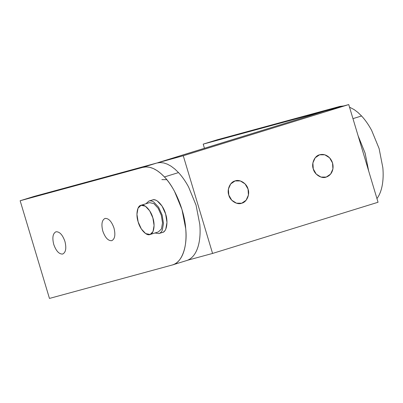 <?xml version="1.0" encoding="UTF-8"?>
<svg xmlns="http://www.w3.org/2000/svg" width="403" height="403" viewBox="0 0 403 403"><rect width="100%" height="100%" fill="white"/><g stroke="black" fill="none" stroke-linecap="round" stroke-linejoin="round"><path stroke-width="0.6" d="M178.514 172.59L164.434 176.947C168.106 180.907 171.461 185.707 174.504 191.344L181.98 209.525L185.723 228.728C186.262 235.045 186.075 240.808 185.158 246.016C184.221 251.215 182.63 255.467 180.378 258.771C178.111 262.056 175.35 264.146 172.106 265.043L49.458 298.427L20.15 200.744L142.798 167.361L146.123 166.907L149.644 167.295L153.301 168.525L157.024 170.565L160.757 173.391L164.434 176.947L178.514 172.59L174.837 169.033L171.104 166.212L167.381 164.167L163.724 162.943L160.208 162.55L156.878 163.008L142.798 167.361L156.878 163.008L34.23 196.387L20.15 200.744L34.23 196.387L156.878 163.008L160.208 162.55L163.724 162.943L167.381 164.167L171.104 166.212L174.837 169.033L178.514 172.59C182.191 176.544 185.546 181.345 188.584 186.987C185.541 181.355 182.186 176.554 178.514 172.59M186.599 260.57L172.106 265.043C181.557 263.285 187.717 246.858 185.723 228.728C184.594 210.981 174.967 187.556 164.434 176.947C156.802 168.938 149.589 165.744 142.798 167.361L20.15 200.744L49.458 298.427L172.106 265.043M186.186 260.691C189.43 259.789 192.191 257.698 194.458 254.419C196.709 251.109 198.306 246.858 199.238 241.664C200.155 236.45 200.341 230.687 199.802 224.37L196.06 205.172L188.584 186.987L196.06 205.172L199.802 224.37C200.351 230.692 200.165 236.455 199.238 241.664C198.311 246.868 196.719 251.119 194.458 254.419C192.196 257.713 189.435 259.804 186.186 260.691M148.934 201.042L145.911 203.757L148.934 201.042L152.566 199.923C156.394 198.095 163.578 205.822 165.628 213.978C168.409 221.932 166.6 232.113 162.333 232.486C163.789 232.073 164.933 230.974 165.769 229.191L166.973 222.416L165.628 213.978L162.092 206.135L157.311 200.991C155.608 199.898 154.032 199.54 152.566 199.923C156.394 198.095 163.578 205.822 165.628 213.978C168.409 221.932 166.6 232.113 162.333 232.486C166.6 232.113 168.409 221.932 165.628 213.978C163.578 205.822 156.394 198.095 152.566 199.923L152.289 200.009M55.992 231.775C59.579 231.564 62.556 234.768 64.923 241.387C66.586 248.198 65.835 252.419 62.672 254.046C59.09 254.253 56.113 251.049 53.74 244.43C52.083 237.619 52.833 233.397 55.992 231.775C52.833 233.397 52.083 237.619 53.74 244.43C56.113 251.049 59.09 254.253 62.672 254.046C65.835 252.419 66.586 248.198 64.923 241.387C62.556 234.768 59.579 231.564 55.992 231.775L55.896 231.801M105.052 218.421C108.634 218.209 111.616 221.413 113.984 228.033C115.646 234.848 114.895 239.065 111.732 240.692C108.145 240.903 105.168 237.699 102.8 231.08C101.138 224.264 101.888 220.048 105.052 218.421C101.888 220.048 101.138 224.264 102.8 231.08C105.168 237.699 108.145 240.903 111.732 240.692C114.895 239.065 115.646 234.848 113.984 228.033C111.616 221.413 108.634 218.209 105.052 218.421L104.956 218.446M162.474 232.445L158.842 233.564L154.954 232.989L158.842 233.564C160.303 233.166 161.447 232.068 162.278 230.269C161.442 232.052 160.298 233.151 158.842 233.564M361.562 115.973L352.963 118.633L361.562 115.973L357.889 112.417L354.156 109.596L349.522 107.173L354.156 109.596L357.889 112.417L361.562 115.973C365.239 119.928 368.594 124.729 371.637 130.371C368.589 124.734 365.234 119.938 361.562 115.973M358.096 135.746L365.027 152.908L368.664 170.968L365.128 153.246L358.096 135.746M376.946 198.578L377.505 197.797C379.757 194.493 381.354 190.241 382.286 185.048C383.203 179.834 383.394 174.071 382.85 167.754L379.107 148.556L371.637 130.371L379.107 148.556L382.85 167.754C383.399 174.076 383.213 179.839 382.286 185.048C381.359 190.251 379.767 194.503 377.505 197.797L376.946 198.578M343.724 105.939L339.925 106.387L327.04 110.482L339.925 106.387L217.277 139.77L203.198 144.128L325.846 110.744L203.198 144.128L217.277 139.77L339.925 106.387L343.724 105.939M204.447 148.284L203.198 144.128L204.447 148.284M161.86 179.612L166.807 179.678M324.214 111.248L348.741 104.573L324.214 111.248L158.737 162.429L183.264 155.754L212.572 253.437L187.536 260.242L212.572 253.437L183.264 155.754L157.402 162.877L324.214 111.248L158.319 162.55M235.075 180.937C230.158 181.909 226.703 189.672 228.783 195.052C230.007 200.694 237.14 205.177 241.755 203.208L236.496 203.203L231.745 200.22L228.783 195.052L228.405 189.083L230.707 183.914L235.075 180.937L240.339 180.937L245.084 183.924L248.047 189.093L248.429 195.057L246.122 200.226L241.755 203.208C246.671 202.23 250.132 194.468 248.047 189.093C246.822 183.451 239.689 178.962 235.075 180.937L235.307 180.866M241.468 203.288L241.755 203.208M319.559 154.802C314.642 155.78 311.187 163.542 313.267 168.917C314.491 174.559 321.624 179.048 326.239 177.073L320.979 177.073L316.229 174.086L313.267 168.917L312.889 162.953L315.191 157.785L319.559 154.802L324.823 154.807L329.568 157.79L332.53 162.963L332.913 168.928L330.606 174.096L326.239 177.073C329.825 175.804 332.052 173.083 332.913 168.928C333.503 164.691 332.389 160.978 329.568 157.79C326.571 154.828 323.236 153.83 319.559 154.802L319.791 154.737M325.951 177.159L326.239 177.073M348.741 104.573L378.049 202.256L348.741 104.573L183.264 155.754L348.741 104.573M212.572 253.437L378.049 202.256L212.572 253.437M149.075 201.001C150.536 200.618 152.117 200.976 153.815 202.069L158.596 207.218L162.137 215.056L163.482 223.494L162.278 230.269L163.482 223.494L162.137 215.056L158.596 207.218L153.815 202.069C152.117 200.961 150.536 200.603 149.075 201.001M149.437 202.669L140.99 205.278L145.382 206.205L149.684 210.834L152.868 217.892L154.082 225.489L152.999 231.584L150.153 234.47L145.639 233.589L141.337 228.959L138.153 221.897L136.939 214.305L138.022 208.21L141.115 205.243L149.317 202.709M149.563 202.628L153.83 203.591L158.132 208.22L161.316 215.283L162.53 222.874L161.447 228.969L158.354 231.937L161.447 228.969L162.53 222.874L161.316 215.283L158.132 208.22L153.83 203.591L149.563 202.628L141.115 205.243C137.277 205.58 135.65 214.739 138.153 221.897C139.997 229.236 146.46 236.193 149.906 234.551C153.745 234.214 155.372 225.055 152.868 217.892C151.024 210.552 144.561 203.596 141.115 205.243M158.354 231.937L149.906 234.551"/></g></svg>

